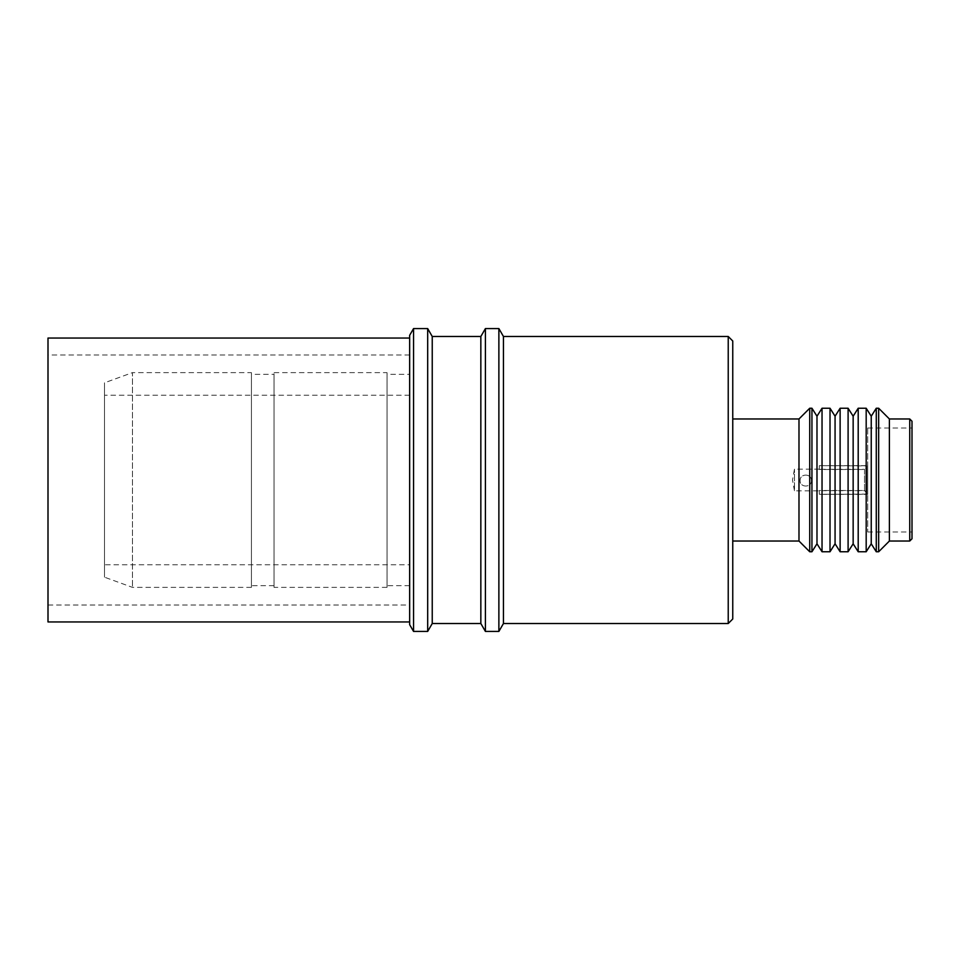<?xml version="1.0" encoding="UTF-8"?>
<svg xmlns="http://www.w3.org/2000/svg" width="960" height="960" viewBox="0 0 960 960"><rect width="100%" height="100%" fill="white"/><g stroke="black" fill="none" stroke-linecap="round" stroke-linejoin="round"><path stroke-width="0.72" stroke-dasharray="4.8 3.6" d="M912 421.392L912 538.608M819.324 465.936L819.324 469.5L864.54 469.5L866.796 467.196L866.796 465.936L819.324 465.648L866.796 465.744L866.796 494.064L819.324 494.352L867.696 494.352L867.696 465.648L867.696 494.352M819.324 465.648L867.696 465.648M819.324 469.5L819.324 465.744M819.324 494.064L819.324 490.5L864.54 490.5L864.54 469.308L819.324 469.308M819.324 490.5L819.324 494.256L866.796 494.256L866.796 465.936M819.324 469.152L794.472 469.152L792.504 480L794.472 490.848L794.472 469.152L794.472 490.848L819.324 490.848M912 428.16L912 531.984L912 428.16M867.696 428.16L867.696 531.984L867.696 428.16M732.756 418.968L732.756 541.032M798.984 418.968L798.984 541.032M889.392 541.032L889.392 418.968M809.724 408.24L809.724 551.76M878.664 551.76L878.664 408.24M811.944 408.24L811.944 551.76M876.276 551.76L876.276 408.24M816.984 416.208L816.984 543.792M871.236 543.792L871.236 416.208M822.036 408.24L822.036 551.76M866.184 551.76L866.184 408.24M830.016 408.24L830.016 551.76M858.204 551.76L858.204 408.24M835.068 416.208L835.068 543.792M853.152 543.792L853.152 416.208M840.12 408.24L840.12 551.76M848.1 551.76L848.1 408.24M866.796 467.196L866.796 492.996L864.54 490.692L819.324 490.692M864.54 469.5L864.54 490.692M864.54 490.5L866.796 492.804L866.796 467.004L864.54 469.308M866.796 492.996L866.796 494.256M866.796 492.804L866.796 494.064M866.796 467.004L866.796 465.744M811.416 480.612C811.764 487.836 799.788 487.848 800.112 480.612C799.776 473.28 811.752 473.268 811.416 480.612C811.764 487.848 799.776 487.824 800.112 480.612C799.776 473.28 811.752 473.268 811.416 480.612M409.644 621.96L409.644 338.04L409.644 621.96M409.644 605.016L409.644 354.984L409.644 605.016L48 605.016L48 354.984L48 605.016M409.644 354.984L48 354.984M409.644 374.328L409.644 585.672L409.644 374.328L387.036 374.328L387.036 585.672L387.036 374.328M409.644 585.672L387.036 585.672M387.036 372.636L387.036 587.364L387.036 372.636L274.032 372.636L274.032 587.364L274.032 372.636M387.036 587.364L274.032 587.364M274.032 374.328L274.032 585.672L274.032 374.328L251.424 374.328L251.424 585.672L251.424 374.328M274.032 585.672L251.424 585.672M251.424 372.636L251.424 587.364L251.424 372.636L132.456 372.636L132.456 587.364L132.456 372.636L104.508 382.812L104.508 577.188L104.508 382.812M251.424 587.364L132.456 587.364L104.508 577.188M409.644 564.756L409.644 395.244L409.644 564.756L104.508 564.756L104.508 395.244L104.508 564.756M409.644 395.244L104.508 395.244M732.756 341.004L732.756 618.996M48 338.04L48 621.96M409.644 335.34L409.644 624.66M413.556 328.572L413.556 631.428M427.68 328.572L427.68 631.428M432.24 336.48L432.24 623.52M480.84 336.48L480.84 623.52M485.412 328.572L485.412 631.428M498.876 328.572L498.876 631.428M503.448 336.48L503.448 623.52M728.232 336.48L728.232 623.52M909.744 541.032L909.744 418.968M867.696 531.984L912 531.984M867.696 428.016L912 428.016"/><path stroke-width="1.44" d="M912 538.764L912 421.236L909.744 418.968L909.744 541.032L912 538.764M798.984 418.968L798.984 541.032L732.756 541.032L732.756 418.968L798.984 418.968L809.724 408.24L811.944 408.24L811.944 551.76L816.984 543.792L816.984 416.208L811.944 408.24M889.392 418.968L889.392 541.032L878.664 551.76L878.664 408.24L889.392 418.968L909.744 418.968M798.984 541.032L809.724 551.76L809.724 408.24M871.236 416.208L866.184 408.24L866.184 551.76L871.236 543.792L871.236 416.208L876.276 408.24L876.276 551.76L878.664 551.76M816.984 543.792L822.036 551.76L822.036 408.24L830.016 408.24L830.016 551.76L835.068 543.792L835.068 416.208L830.016 408.24M853.152 416.208L848.1 408.24L848.1 551.76L853.152 543.792L853.152 416.208L858.204 408.24L858.204 551.76L866.184 551.76M835.068 543.792L840.12 551.76L840.12 408.24L848.1 408.24M728.232 336.48L728.232 623.52L732.756 618.996L732.756 341.004L728.232 336.48L503.448 336.48L498.876 328.572L485.412 328.572L485.412 631.428L498.876 631.428L498.876 328.572M728.232 623.52L503.448 623.52L503.448 336.48M503.448 623.52L498.876 631.428M485.412 631.428L480.84 623.52L480.84 336.48L485.412 328.572M480.84 336.48L432.24 336.48L427.68 328.572L413.556 328.572L413.556 631.428L427.68 631.428L427.68 328.572M480.84 623.52L432.24 623.52L432.24 336.48M432.24 623.52L427.68 631.428M413.556 631.428L409.644 624.66L409.644 335.34L413.556 328.572M409.644 338.04L48 338.04L48 621.96L409.644 621.96M876.276 408.24L878.664 408.24M816.984 416.208L822.036 408.24M858.204 408.24L866.184 408.24M835.068 416.208L840.12 408.24M840.12 551.76L848.1 551.76M853.152 543.792L858.204 551.76M822.036 551.76L830.016 551.76M871.236 543.792L876.276 551.76M809.724 551.76L811.944 551.76M889.392 541.032L909.744 541.032"/></g></svg>
